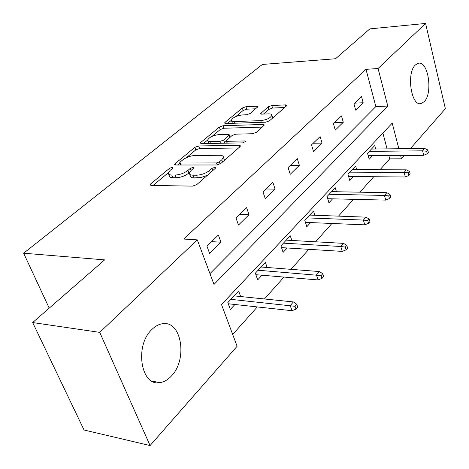 <?xml version="1.0" encoding="UTF-8"?>
<svg xmlns="http://www.w3.org/2000/svg" width="469" height="469" viewBox="0 0 469 469"><rect width="100%" height="100%" fill="white"/><g stroke="black" fill="none" stroke-linecap="round" stroke-linejoin="round"><path stroke-width="0.7" d="M172.252 167.322L169.502 168.324L150.696 183.895L150.051 184.839L151.106 185.437L192.607 186.123L196.775 184.598L215.218 168.418L215.599 167.82L214.743 167.38L211.906 168.412L209.567 170.458C205.774 173.366 201.424 174.949 196.523 175.207L193.023 175.183C190.602 175.119 189.365 174.456 189.324 173.202L191.176 170.388L193.937 167.773L193.134 167.351L190.338 168.365L187.975 170.376C184.165 173.231 179.885 174.79 175.136 175.048L171.76 175.019C169.467 174.96 168.312 174.339 168.277 173.143L170.212 170.311L172.592 168.33L173.008 167.72L172.252 167.322M424.246 101.644L420.963 103.608C411.184 106.504 406.207 72.971 415.393 64.957L418.418 63.245C428.285 60.677 433.075 93.22 424.246 101.644M171.308 376.115C167.843 379.831 164.086 382.001 160.035 382.61C140.893 386.884 134.286 345.483 151.903 329.484C155.192 326.225 158.669 324.325 162.327 323.768C181.532 319.934 188.016 359.43 171.308 376.115M231.375 120.269C232.771 117.549 236.423 115.767 242.326 114.934L246.618 114.764L250.258 113.451L257.938 106.692L256.76 106.228L245.903 106.727L242.344 108.011L225.014 122.356L224.54 123.054L225.659 123.535L265.694 122.192L269.464 120.832L286.342 106.023L286.735 105.402L285.463 104.904L271.786 105.537L268.162 106.844L260.524 113.668L261.737 114.166L268.526 113.897C270.672 113.844 271.78 114.301 271.856 115.257C270.496 118.024 266.791 119.818 260.741 120.639L234.418 121.553C232.442 121.588 231.422 121.16 231.375 120.269L227.529 123.47M398.849 148.737L392.219 123.136L221.509 304.557L237.109 346.274L150.074 445.55L84.045 430.003L32.672 322.555L104.628 259.879L23.632 253.207L262.341 64.452L335.546 58.748L369.848 28.873L425.594 23.45L445.368 108.72L410.404 148.603M32.672 322.555L99.739 332.374L197.32 239.864L213.987 284.443L387.793 106.064L378.061 68.509L425.594 23.45M209.948 273.644L375.857 106.563L365.996 69.342L183.696 239.049L197.32 239.864M365.996 69.342L378.061 68.509M198.663 145.953L194.858 147.325L175.213 163.593L174.632 164.449L175.711 165.006L216.778 164.982L220.811 163.511L240.028 146.65L240.515 145.882L239.278 145.296L198.663 145.953L199.577 148.521L195.778 149.898L186.439 157.666M200.902 142.324L219.334 127.058L223.01 125.733L263.109 124.455L264.364 124.994L256.338 132.346L252.498 133.741L235.831 134.152L232.032 135.529L226.31 140.741L227.488 141.292L244.929 140.952L245.803 141.357L242.737 142.869L201.477 143.608L200.374 143.092L200.902 142.324L201.359 143.608M23.632 253.207L49.216 308.145M209.596 253.348L220.963 242.203L218.361 235.028L206.911 246.102L209.596 253.348M238.475 225.038L249.016 214.702L246.612 207.685L235.995 217.962L238.475 225.038M265.278 198.756L275.086 189.142L272.852 182.294L262.98 191.844L265.278 198.756M290.229 174.292L299.369 165.334L297.293 158.639L288.095 167.544L290.229 174.292M313.503 151.475L322.051 143.098L320.116 136.555L311.516 144.874L313.503 151.475M335.276 130.13L343.279 122.286L341.467 115.89L333.418 123.675L335.276 130.13M355.678 110.127L363.188 102.764L361.493 96.508L353.943 103.819L355.678 110.127M232.694 334.456L257.305 306.931M264.416 298.976L284.003 277.073M290.927 269.335L308.819 249.326M315.555 241.793L331.935 223.473M338.495 216.139L353.526 199.331M359.916 192.184L373.734 176.731M379.966 169.766L389.716 158.862L388.836 155.561M387.066 148.878L382.88 133.061M240.656 296.543L238.657 291.026L227.828 302.599L230.361 309.429L234.922 304.492M267.131 267.477L265.401 262.435L255.341 273.187L257.686 279.876L261.989 275.221M291.806 240.462L290.293 235.819L280.925 245.838L283.1 252.381L287.169 247.984M314.857 215.277L313.526 210.986L304.78 220.336L306.802 226.744L310.654 222.576M336.437 191.739L335.259 187.752L327.069 196.511L328.957 202.784L332.615 198.827M356.675 169.702L355.625 165.979L347.945 174.192L349.71 180.336L353.186 176.573M375.698 149.013L374.754 145.531L367.538 153.246L369.191 159.261L372.503 155.679M150.074 445.55L99.739 332.374M404.401 155.45L401.458 158.803L400.596 155.479M389.716 158.862L401.458 158.803M375.857 106.563L387.793 106.064M220.963 242.203L211.537 241.635M249.016 214.702L239.729 214.345M275.086 189.142L265.941 188.978M299.369 165.334L290.375 165.334M322.051 143.098L313.198 143.244M343.279 122.286L334.579 122.561M363.188 102.764L354.634 103.145M168.647 174.122L169.274 175.793C169.309 176.989 170.47 177.622 172.756 177.681L171.76 175.019M189.429 172.645L188.948 173.049C185.149 175.91 180.876 177.47 176.133 177.716L172.756 177.681M189.687 174.192L190.308 175.893C190.355 177.159 191.587 177.821 194.014 177.892L193.023 175.183M207.45 175.236L200.89 177.569L194.014 177.892M168.342 172.727L153.035 185.466M238.522 147.975L199.577 148.521M179.932 163.083L177.622 165.006M180.166 162.034L179.768 162.626L180.53 163.019L216.537 162.936L219.345 161.911L221.755 159.812L223.426 157.197C223.355 155.937 222.066 155.298 219.562 155.28L195.057 155.485C190.443 155.784 186.299 157.285 182.623 159.993L180.166 162.034M224.223 160.515L224.041 158.979M203.37 143.578L207.585 140.073M212.105 136.309L220.196 129.573L219.334 127.058M262.312 127.099L223.871 128.242L220.196 129.573M218.982 134.574C212.873 135.394 209.074 137.282 207.568 140.225C207.615 141.157 208.611 141.62 210.569 141.62L219.838 141.439L223.654 140.055L229.376 134.867L228.21 134.339L218.982 134.574M207.802 140.876L208.734 143.479M223.678 143.215L224.545 142.646L223.654 140.055M226.416 141.052L224.545 142.646M231.563 120.832L232.384 123.306M272.647 118.036L272.489 117.268M284.636 107.512L272.577 108.046L268.954 109.353L263.449 114.096M255.781 108.785L246.706 109.189L243.153 110.467L235.843 116.552M296.021 309.159L297.745 307.113L296.795 304.27L295.065 306.31L296.021 309.159L291.97 310.707L290.241 305.595L293.371 301.936L234.119 295.875M295.065 306.31L230.871 299.345M291.97 310.707L228.262 303.765M293.371 301.936L296.795 304.27M322.01 278.375L323.61 276.481L322.736 273.703L321.13 275.59L322.01 278.375L318.058 279.94L316.464 274.94L319.36 271.551L261.122 267.013M321.13 275.59L258.102 270.238M318.058 279.94L255.875 274.705M319.36 271.551L322.736 273.703M346.116 249.83L347.599 248.072L346.79 245.351L345.301 247.104L346.116 249.83L342.253 251.396L340.775 246.506L343.466 243.358L286.248 240.146M345.301 247.104L340.775 246.506L283.44 243.153M342.253 251.396L281.523 247.632M343.466 243.358L346.79 245.351M368.528 223.285L369.912 221.644L369.162 218.988L367.772 220.623L368.528 223.285L364.753 224.856L363.381 220.072L365.89 217.141L309.692 215.083M367.772 220.623L363.381 220.072L307.066 217.892M364.753 224.856L305.419 222.359M365.89 217.141L369.162 218.988M389.428 198.539L390.718 197.009L390.015 194.406L388.725 195.931L389.428 198.539L385.729 200.105L384.457 195.426L386.796 192.695L331.612 191.651M388.725 195.931L384.457 195.426L329.156 194.277M385.729 200.105L327.731 198.709M386.796 192.695L390.015 194.406M408.95 175.412L410.158 173.981L409.507 171.437L408.294 172.862L408.95 175.412L405.339 176.977L404.149 172.399L406.342 169.837L352.155 169.69M408.294 172.862L404.149 172.399L349.851 172.152M405.339 176.977L348.619 176.537M406.342 169.837L409.507 171.437M427.241 153.756L428.373 152.413L427.763 149.922L426.626 151.258L427.241 153.756L423.706 155.309L422.598 150.83L424.65 148.433L371.448 149.06M426.626 151.258L422.598 150.83L369.285 151.376M423.706 155.309L368.212 155.708M424.65 148.433L427.763 149.922M170.235 170.288L169.502 168.324M212.692 170.634L211.906 168.412M191.1 170.458L190.338 168.365M176.133 177.716L175.136 175.048M188.948 173.049L187.975 170.376M197.508 177.927L196.523 175.207M210.358 172.686L209.567 170.458M151.294 185.437L150.696 183.895M239.8 146.85L239.278 145.296M175.74 165.006L175.213 163.593M195.778 149.898L194.858 147.325M181.257 165.006L180.53 163.019M217.241 164.953L216.537 162.936M220.084 164.021L219.345 161.911M222.517 162.016L221.755 159.812M223.871 128.242L223.01 125.733M263.596 125.973L263.109 124.455M228.116 143.133L227.488 141.292M245.287 142.025L244.929 140.952M211.202 143.438L210.569 141.62M220.471 143.268L219.838 141.439M229.581 137.622L228.895 135.605M234.981 123.224L234.418 121.553M261.292 122.339L260.741 120.639M261.321 114.155L260.952 113.017M268.954 109.353L268.162 106.844M272.577 108.046L271.786 105.537M285.92 106.393L285.463 104.904M225.413 123.535L225.014 122.356M243.153 110.467L242.344 108.011M246.706 109.189L245.903 106.727M257.2 107.589L256.76 106.228M420.963 103.608L419.896 103.655M160.035 382.61L152.056 381.162M150.174 185.161L150.051 184.839M180.641 165.006L179.838 162.825M224.352 159.882L223.426 157.197M227.131 143.151L226.392 140.993M230.15 137.136L229.376 134.867M272.665 117.825L271.856 115.257"/></g></svg>
